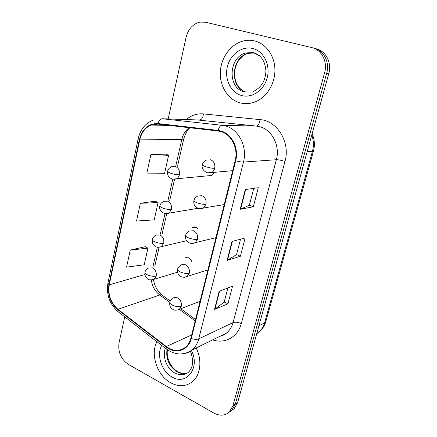 <?xml version="1.0" encoding="UTF-8"?>
<svg xmlns="http://www.w3.org/2000/svg" width="437" height="437" viewBox="0 0 437 437"><rect width="100%" height="100%" fill="white"/><g stroke="black" fill="none" stroke-linecap="round" stroke-linejoin="round"><path stroke-width="0.66" d="M198.18 229.059L195.923 227.278L192.187 227.458L194.596 226.945M191.925 261.867C191.319 259.922 190.21 258.562 188.593 257.786L184.731 257.967L186.812 257.388M172.823 179.132L211.863 175.428L214.551 172.315M254.624 40.936C250.827 40.029 247.009 40.057 243.174 41.018C230.752 44.17 221.095 57.455 220.346 71.641C219.538 85.827 227.622 99.144 239.46 102.673C244.534 104.159 249.669 103.935 254.864 102.007C266.28 97.702 274.96 84.259 274.928 70.204C274.955 56.149 266.199 43.7 254.624 40.936C250.827 40.029 247.009 40.057 243.174 41.018C230.752 44.17 221.095 57.455 220.346 71.641C219.538 85.827 227.622 99.144 239.46 102.673C244.534 104.159 249.669 103.935 254.864 102.007C266.28 97.702 274.96 84.259 274.928 70.204C274.955 56.149 266.199 43.7 254.624 40.936M156.878 341.668C150.137 354.407 157.156 375.563 170.654 382.774C178.667 387.013 185.911 386.669 192.384 381.73C200.572 375.175 202.353 359.984 196.158 347.989C202.353 359.984 200.572 375.175 192.384 381.73C185.911 386.669 178.667 387.013 170.654 382.774C157.156 375.563 150.137 354.407 156.878 341.668M221.428 131.739C231.697 134.798 238.411 148.733 235.188 160.614L190.849 338.282C189.849 342.155 187.992 345.197 185.288 347.41C179.367 351.61 173.041 351.315 166.317 346.53L117.974 309.292C110.725 302.885 107.83 294.724 109.294 284.809L139.753 139.884C141.451 132.602 145.199 127.664 150.989 125.058L157.965 124.103L218.041 130.996L221.428 131.739M221.559 131.182L218.09 130.423L158.003 123.556C148.514 123.392 142.293 128.784 139.343 139.736L108.917 284.618C107.42 294.778 110.386 303.141 117.81 309.707L166.131 346.956C175.527 354.626 188.565 350.55 191.286 338.506L235.674 160.783C238.984 148.596 232.096 134.306 221.559 131.182M229.103 412.222L231.73 410.343L235.275 404.225L326.701 73.192C329.951 62.294 323.724 50.239 313.903 48.174C323.724 50.239 329.951 62.294 326.701 73.192L235.275 404.225L231.73 410.343L229.103 412.222M227.868 287.967L224.203 302.087L214.518 309.451L227.945 303.791L232.55 286.18L219.172 291.293L214.518 309.451M224.219 302.038L227.945 303.791M253.744 188.358L249.341 205.303L240.203 209.296L253.313 206.777L258.3 187.702L245.261 189.571L240.203 209.296M249.352 205.27L253.313 206.777M240.547 239.176L236.526 254.656L227.098 260.403L240.377 256.251L245.168 237.93L231.949 241.486L227.098 260.403M236.537 254.613L240.377 256.251M124.736 316.847L119.05 342.766C117.837 351.971 120.907 359.154 128.254 364.311L213.835 413.041C219.74 416.144 224.908 415.8 229.327 412.009L232.883 405.864L324.598 72.766C327.859 61.786 321.594 49.649 311.723 47.573L205.395 22.2L199.835 22.107C192.826 23.98 188.243 29.05 186.091 37.325L168.174 118.951M165.836 154.119L150.836 154.687L146.859 173.134L164.607 173.238L168.606 155.293L165.705 154.059M145.324 246.676L130.264 250.062L126.577 267.149L144.21 264.8L147.919 248.14L145.199 246.605M140.353 203.287L136.524 221.035L154.223 219.866L158.068 202.582L155.261 201.189L140.353 203.287L158.068 202.582M150.836 154.687L168.606 155.293M130.264 250.062L147.919 248.14M231.495 410.562L234.106 408.699L237.635 402.608L328.777 73.613C332.011 62.791 325.822 50.818 316.055 48.758L314.946 48.458M186.277 119.563C191.379 115.259 197.109 113.374 203.473 113.904L260.048 119.618C277.348 120.699 290.616 142.522 284.973 161.428L241.29 323.615C237.979 322.189 235.237 321.845 233.068 322.577L276.348 159.724C280.248 146.193 272.426 130.324 260.354 126.899L256.377 126.075L197.092 119.924M241.29 323.615C237.87 337.091 224.771 344.176 212.65 339.866M220.024 336.233L226.524 333.032C229.682 330.454 231.861 326.974 233.068 322.577L198.742 338.861C197.502 343.597 195.23 347.339 191.925 350.07C189.45 352.069 186.659 353.282 183.562 353.708M158.003 123.556C158.882 120.481 160.281 118.88 162.198 118.749L222.083 125.299L226.3 126.2C239.115 129.926 247.533 147.285 243.469 162.067C241.606 162.127 239.006 161.701 235.674 160.783M218.09 130.423C218.981 127.167 220.308 125.463 222.083 125.299L256.377 126.075C258.267 125.719 259.491 123.567 260.048 119.618M153.742 119.891C145.576 123.005 140.381 129.297 138.163 138.758L139.343 139.736M108.917 284.618L107.961 282.952C106.202 294.527 109.556 304.097 118.017 311.657L118.717 312.198M117.81 309.707L118.017 311.657L166.77 349.305M166.131 346.956L166.169 348.841C174.909 355.205 183.496 355.614 191.925 350.07L226.524 333.032C224.826 334.611 222.591 335.709 219.816 336.337M191.286 338.506C194.35 339.489 196.836 339.609 198.742 338.861L243.469 162.067L276.348 159.724C278.462 159.713 281.335 160.281 284.973 161.428M232.883 405.864L237.635 402.608M324.598 72.766L328.777 73.613M312.772 47.862L313.903 48.174M162.198 118.749L199.627 120.011C201.686 119.7 202.97 117.668 203.473 113.904M109.294 284.809L144.904 274.523M151.3 279.997C152.24 286.372 155.059 291.381 159.762 295.019L169.785 302.349M117.974 309.292L159.762 295.019C161.204 294.549 162.225 294.751 162.821 295.631L170.239 301.038M166.317 346.53L191.685 334.922M179.372 309.352L195.181 320.911M189.243 127.691C185.49 130.466 183.01 134.377 181.803 139.419L175.712 166.306M139.753 139.884L181.803 139.419L183.737 138.9L177.537 166.18M172.806 179.126L167.906 200.752M164.989 213.617L160.319 234.227M157.386 247.184L152.945 266.783M227.502 260.223L232.342 241.382M240.601 209.176L245.649 189.516M214.933 309.216L219.571 291.14M256.732 333.682L258.622 332.322C261.473 329.924 263.462 326.761 264.593 322.839L312.411 151.486C313.908 145.903 313.695 140.403 311.772 134.995M307.124 151.77L313.46 151.12L265.865 321.435C264.598 325.904 262.184 329.536 258.622 332.322L256.847 333.273M265.865 321.435L264.593 322.839L258.928 325.762M207.351 172.784L211.563 172.588C213.136 171.719 214.185 170.304 214.704 168.332C215.326 164.203 213.972 161.335 210.65 159.724M214.704 168.332C212.169 168.382 209.077 167.797 205.423 166.573C203.385 165.814 202.38 165.191 202.407 164.705C202.817 162.64 204.265 161.056 206.75 159.947M179.378 174.756C179.935 170.78 178.657 167.999 175.537 166.421L171.987 166.568C169.43 167.677 167.977 169.25 167.622 171.288C167.579 171.779 168.463 172.38 170.277 173.085C173.729 174.281 176.761 174.838 179.378 174.756C178.891 176.712 177.881 178.094 176.357 178.908C173.309 179.683 170.801 178.935 168.84 176.663C167.682 175.308 167.278 173.516 167.622 171.288M205.991 204.303C206.592 200.283 205.264 197.426 202.014 195.738L197.89 195.984C195.547 197.207 194.214 198.731 193.902 200.572C193.848 201.178 194.815 201.894 196.808 202.708C200.392 204.003 203.451 204.532 205.991 204.303L203.221 208.214C200.19 209.236 197.579 208.64 195.394 206.428C194.044 205.1 193.547 203.145 193.902 200.572M199.507 208.673L224.214 204.582M197.524 239.263C198.103 235.341 196.803 232.506 193.618 230.741L189.325 231.004C187.031 232.408 185.801 233.888 185.643 235.434C185.556 236.155 186.49 236.952 188.44 237.821C191.947 239.176 194.978 239.656 197.524 239.263L195.071 242.857C191.898 243.977 189.254 243.442 187.134 241.251C185.829 240.066 185.332 238.127 185.643 235.434M191.87 243.502L215.965 237.646M189.287 273.256C189.855 269.432 188.576 266.608 185.457 264.784C183.873 264.106 182.398 264.188 181.027 265.035C178.864 266.494 177.722 267.925 177.608 269.334C177.498 270.164 178.394 271.044 180.301 271.961C183.742 273.376 186.741 273.808 189.287 273.256L187.112 276.561C183.901 277.779 181.251 277.326 179.165 275.195C177.87 274.168 177.351 272.213 177.608 269.334M184.392 277.309L207.919 269.886M181.279 306.321C181.825 302.59 180.574 299.777 177.52 297.892C175.882 297.144 174.368 297.22 172.992 298.127C170.927 299.651 169.862 301.044 169.791 302.311C169.654 303.245 170.517 304.196 172.386 305.163C175.761 306.632 178.728 307.02 181.279 306.321L179.339 309.369C175.248 310.844 174.161 310.177 172.074 308.833C170.201 307.085 169.518 306.124 169.791 302.311M177.056 310.155L200.075 301.317M171.441 209.46C171.981 205.576 170.72 202.812 167.666 201.162L163.919 201.32C161.422 202.626 160.073 204.155 159.871 205.903C159.805 206.499 160.658 207.176 162.433 207.936C165.82 209.197 168.819 209.705 171.441 209.46L168.748 213.289C163.083 215.561 158.238 208.935 159.871 205.903M165.618 213.715L198.043 208.285M163.717 243.212C164.241 239.427 163.006 236.674 160.013 234.964L156.102 235.122C153.698 236.559 152.442 238.039 152.333 239.58C152.245 240.279 153.07 241.033 154.807 241.836C158.128 243.152 161.095 243.611 163.717 243.212L161.319 246.758C157.298 247.768 156.337 247.167 154.261 245.61C152.606 244.261 151.961 242.251 152.333 239.58M158.582 247.315L186.675 240.678M156.2 276.064C156.708 272.366 155.496 269.629 152.557 267.854L148.531 268.012C146.242 269.509 145.062 270.956 144.997 272.355C144.887 273.152 145.679 273.972 147.384 274.818C150.639 276.195 153.578 276.61 156.2 276.064L154.053 279.341C150.383 280.204 148.105 279.959 147.22 278.604C145.313 276.861 144.571 274.78 144.997 272.355M151.699 279.98L177.586 272.175M259.42 55.718L253.651 52.822L245.944 52.926C228.551 56.876 227.196 87.946 244.043 91.83M254.208 52.975L248.107 53.385C230.774 57.302 229.414 88.203 246.195 92.065M241.24 95.419C251.707 98.62 264.035 90.47 267.22 77.677C270.563 64.927 263.626 51.08 252.766 48.496C241.945 45.721 230.179 54.478 227.338 66.839C224.35 79.157 230.72 92.398 241.24 95.419M167.016 349.485C165.798 359.012 169.141 366.435 177.045 371.767C180.716 373.728 184.261 374.072 187.692 372.805M165.388 348.24C162.067 356.428 166.705 368.713 174.778 372.958C179.776 375.547 184.288 375.339 188.32 372.329C190.133 370.609 191.357 368.588 191.98 366.282C192.351 365.376 192.564 363.289 192.602 360.022C191.925 355.549 191.138 352.637 190.237 351.288M161.695 345.388C156.282 355.041 161.652 371.521 172.069 377C186.435 386.073 200.578 367.462 191.368 350.507M138.163 138.758L107.961 282.952M229.327 412.009L234.106 408.699M150.989 125.058L169.507 125.424M189.969 127.773C187.653 129.374 185.578 133.083 183.737 138.9M174.532 179.383L169.736 200.49M166.705 213.835L162.16 233.839M159.084 247.353L154.785 266.275M153.463 279.658C154.572 286.038 157.347 291.108 161.788 294.86M180.847 308.779L195.536 319.496M312.1 133.809C314.574 139.359 315.028 145.128 313.46 151.12M232.681 170.665L211.563 172.588C206.428 174.8 200.725 168.829 202.407 164.705M242.306 90.312C230.692 82.735 231.938 58.875 248.107 53.385L245.944 52.926L253.203 52.582C260.84 54.789 265.084 60.885 265.931 70.865C265.527 80.681 261.331 87.558 253.334 91.491M186.091 373.296C183.671 373.777 181.011 373.285 178.116 371.811M167.464 349.802C166.027 357.319 170.73 367.867 177.744 371.608"/></g></svg>
